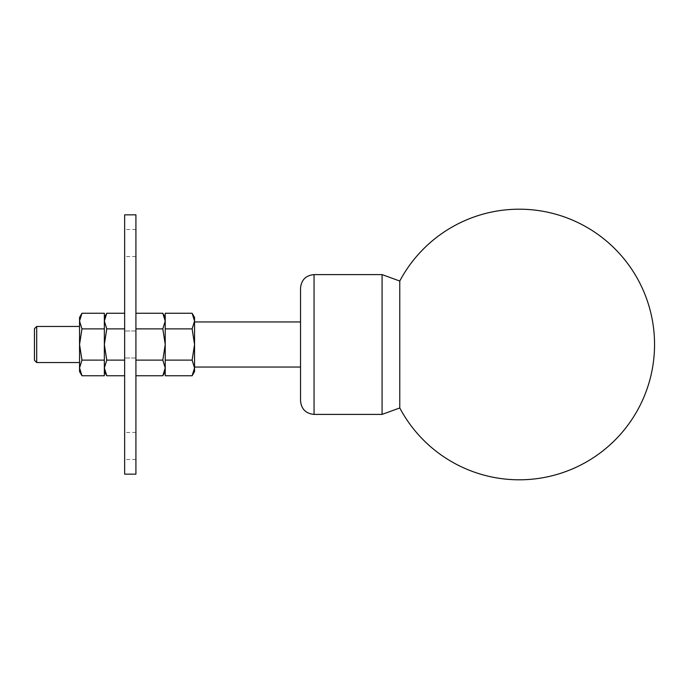 <?xml version="1.0" encoding="UTF-8"?>
<svg xmlns="http://www.w3.org/2000/svg" width="689" height="689" viewBox="0 0 689 689"><rect width="100%" height="100%" fill="white"/><g stroke="black" fill="none" stroke-linecap="round" stroke-linejoin="round"><path stroke-width="0.52" stroke-dasharray="3.44 2.58" d="M135.922 360.123L135.922 328.877L135.922 360.123L162.819 360.123L165.231 344.5L165.231 360.123L192.128 360.123L194.548 344.5L194.548 367.048L194.548 344.5L192.128 328.877L194.548 321.065L193.902 317.121M300.533 400.869L300.533 288.131M382.085 414.399L382.085 274.601M399.766 407.966L399.766 281.034M36.706 362.543L36.706 326.457M124.649 328.877L124.649 360.123L124.649 328.877L106.769 328.877L104.349 344.5L104.349 328.877L81.965 328.877L79.545 344.5L79.545 362.543L79.545 344.5L81.965 360.123L79.545 367.935L80.2 371.879M34.45 360.287L34.45 328.713M124.649 445.972L124.649 432.442L124.649 445.972M135.922 445.972L135.922 432.442L135.922 445.972M124.649 474.161L124.649 214.839M135.922 474.161L135.922 214.839M124.649 243.028L124.649 229.497L124.649 243.028M135.922 243.028L135.922 229.497L135.922 243.028M135.922 328.877L135.922 313.254L135.922 328.877L162.819 328.877L165.231 321.065L164.585 317.121M124.649 344.5L124.649 358.03L124.649 344.5M124.649 360.123L124.649 375.746L124.649 360.123L106.769 360.123L104.349 367.935L105.004 371.879M106.769 313.254L104.349 321.065L106.769 328.877M104.349 375.746L104.349 344.5L106.769 360.123M105.047 372.017L106.769 375.746M104.349 328.877L104.349 313.254M104.349 321.065L104.349 317.44L104.349 321.065M80.243 372.017L81.965 375.746M104.349 360.123L81.965 360.123M81.965 313.254L79.545 321.065L81.965 328.877M79.545 371.56L79.545 317.44M164.533 316.983L162.819 313.254M165.231 313.254L165.231 344.5L162.819 328.877M162.819 375.746L165.231 367.935L162.819 360.123M165.231 360.123L165.231 375.746M192.128 375.746L194.548 367.935L192.128 360.123M165.231 328.877L192.128 328.877M193.85 316.983L192.128 313.254M300.533 344.5L300.533 321.952L300.533 344.5M194.548 371.56L194.548 317.44M314.055 414.399L314.055 274.601M135.922 432.442L124.649 432.442M135.922 330.97L124.649 330.97L135.922 330.97M135.922 229.497L124.649 229.497M135.922 358.03L124.649 358.03L135.922 358.03M135.922 256.558L124.649 256.558M135.922 459.503L124.649 459.503"/><path stroke-width="1.03" d="M314.055 414.399L314.055 274.601C305.838 275.402 301.334 279.906 300.533 288.131L300.533 400.869C301.334 409.094 305.838 413.598 314.055 414.399L382.085 414.399L382.085 274.601L399.766 281.034L399.766 407.966L382.085 414.399M36.706 362.543L34.45 360.287L34.45 328.713L36.706 326.457L36.706 362.543L79.545 362.543M124.649 344.5L124.649 474.161L135.922 474.161L135.922 214.839L124.649 214.839L124.649 344.5M124.649 375.746L106.769 375.746L104.349 367.935L106.769 360.123L104.349 344.5L106.769 328.877L104.349 321.065L106.769 313.254L124.649 313.254M124.649 360.123L106.769 360.123M124.649 328.877L106.769 328.877M104.349 367.935L104.349 375.746L81.965 375.746L79.545 367.935L81.965 360.123L79.545 344.5L81.965 328.877L79.545 321.065L81.965 313.254L104.349 313.254L104.349 367.935M104.349 328.877L81.965 328.877M104.349 360.123L81.965 360.123M81.965 313.254L79.545 317.44L79.545 371.56L81.965 375.746M135.922 360.123L162.819 360.123L165.231 367.935L162.819 375.746L135.922 375.746M135.922 328.877L162.819 328.877L165.231 344.5L162.819 360.123M135.922 313.254L162.819 313.254L165.231 321.065L162.819 328.877M165.231 375.746L165.231 313.254L192.128 313.254L194.548 321.065L192.128 328.877L194.548 344.5L192.128 360.123L194.548 367.935L192.128 375.746L165.231 375.746M165.231 328.877L192.128 328.877M165.231 360.123L192.128 360.123M192.128 313.254L194.548 317.44L194.548 371.56L192.128 375.746M194.548 367.048L300.533 367.048M399.766 407.966A135.294 135.294 0 0 0 654.55 344.5A135.294 135.294 0 0 0 399.766 281.034M104.349 371.56L106.769 375.746M104.349 317.44L106.769 313.254M36.706 326.457L79.545 326.457M165.231 371.56L162.819 375.746M165.231 317.44L162.819 313.254M314.055 274.601L382.085 274.601M194.548 321.952L300.533 321.952"/></g></svg>
